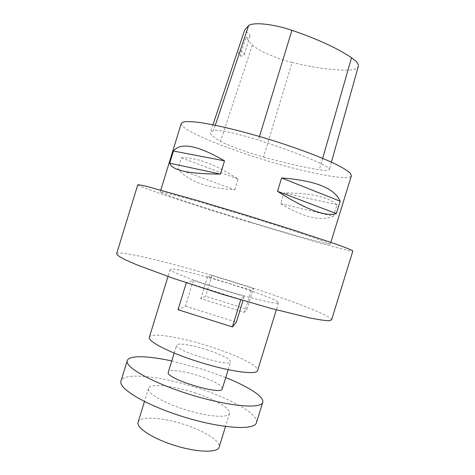 <?xml version="1.0" encoding="UTF-8"?>
<svg xmlns="http://www.w3.org/2000/svg" width="475" height="475" viewBox="0 0 475 475"><rect width="100%" height="100%" fill="white"/><g stroke="black" fill="none" stroke-linecap="round" stroke-linejoin="round"><path stroke-width="0.36" stroke-dasharray="2.38 1.78" d="M194.59 392.772C214.54 399.154 231.224 408.684 229.526 413.416C228.428 418.19 208.477 416.89 186.212 410.002C163.928 403.18 146.698 393.045 148.473 388.479C149.803 383.099 172.781 385.558 194.59 392.772M256.452 422.679C259.166 414.461 230.63 398.537 197.909 388.087C162.254 376.319 123.583 371.854 120.994 381.009M171.748 360.952L203.603 369.574L225.756 377.566M206.839 349.748C221.92 354.783 229.847 358.785 230.624 361.754C230.678 367.781 173.173 350.093 176.605 345.135C177.116 342.588 192.12 344.975 206.839 349.748M222.312 388.74C221.712 385.195 213.887 380.867 198.841 375.749C184.14 370.928 168.993 369.004 168.31 372.127M186.42 282.441L240.825 299.517L244.215 296.543L193.289 280.577L186.319 282.773M229.128 283.623C255.603 291.864 279.306 300.889 278.487 302.771C278.445 304.784 253.234 298.989 223.214 289.744C193.183 280.517 169.076 271.136 170.169 269.45C170.549 267.217 200.171 274.52 229.128 283.623M116.612 253.834C118.418 249.446 178.196 264.498 233.118 281.74C283.64 297.451 332.548 315.75 331.562 319.96M253.436 288.438L211.993 275.494L207.51 276.711L251.227 290.379L253.436 288.438L247.018 309.267L205.616 296.24L200.783 298.603L244.459 312.36L247.018 309.267M250.147 221.932C290.848 234.395 329.935 245.427 330.279 244.215L328.516 243.176L313.328 237.571C297.605 232.174 272.608 224.123 245.925 215.899C219.242 207.706 194.037 200.313 178 195.938L162.284 192.037L160.247 191.912C159.838 193.224 205.74 208.377 250.147 221.932M181.272 123.363C179.39 129.491 224.259 148.093 268.808 161.286C309.581 173.589 349.719 181.296 351.417 175.708M234.81 189.727L238.082 179.087C215.211 164.219 196.317 157.136 181.402 157.825L177.917 169.177C188.83 181.521 207.795 188.373 234.81 189.727L177.917 169.177M333.462 216.268L337.018 204.743C328.249 196.864 310.549 192.921 283.925 192.921L280.63 203.609C303.032 217.312 320.643 221.534 333.462 216.268L280.63 203.609M263.577 157.047C285.208 163.097 303.78 167.337 319.295 169.777C325.476 170.703 328.831 170.62 329.347 169.522C329.638 168.388 326.901 166.452 321.142 163.715C305.538 156.441 284.614 148.574 258.37 140.107C238.112 133.588 218.096 129.39 213.548 130.5L210.431 132.299C210.027 134.354 213.388 137.346 220.501 141.283C228.333 145.659 246.792 152.374 263.577 157.047L292.101 62.403C313.435 67.664 332.031 70.247 347.884 70.146C353.976 70.027 357.443 68.81 358.287 66.494M292.101 62.403C276.147 58.502 259.101 51.128 252.409 45.024L246.014 37.602L239.976 56.02C238.349 53.586 237.761 51.389 238.201 49.424L244.643 30.127M246.014 37.602C248.3 37.549 249.607 37.068 249.927 36.159C250.236 34.764 248.425 32.923 244.494 30.649M239.976 56.02C242.476 56.086 243.883 55.688 244.197 54.827C244.465 53.503 242.464 51.704 238.201 49.424M238.082 179.087L181.402 157.825M337.018 204.743L283.925 192.921M137.762 184.828C137.661 186.669 196.181 205.936 251.275 222.751C301.886 238.26 352.088 252.474 352.854 251.002M149.34 337.268C150.623 332.09 180.933 337.108 209.796 346.453C236.217 354.807 259.231 366.011 257.592 370.571M193.289 280.577L185.446 306.09L178.042 309.706M185.446 306.09L236.324 322.181M244.215 296.543L242.992 300.509M240.825 299.517L240.724 299.844M251.227 290.379L244.459 312.36M207.51 276.711L200.783 298.603M211.993 275.494L205.616 296.24M138.1 422.245C139.763 415.785 162.996 417.371 184.775 424.674C204.707 431.104 221.13 441.459 219.129 447.171M347.884 70.146L319.295 169.777M322.679 158.347L321.142 163.715M259.481 136.479L258.37 140.107M215.3 125.263L213.548 130.5M252.409 45.024L220.501 141.283M228.172 369.698L230.624 361.754M174.165 353.085L176.605 345.135M160.811 190.077L160.247 191.912M330.843 242.387L330.279 244.215M331.419 162.147L329.347 169.522M212.948 124.782L210.431 132.299M249.927 36.159L244.197 54.827M170.169 269.45L168.002 276.509M278.487 302.771L276.313 309.831M148.473 388.479L144.459 401.541M229.526 413.416L225.506 426.473"/><path stroke-width="0.71" d="M127.252 360.626L120.994 381.009C117.907 388.419 146.187 405.418 184.057 417.026C221.896 428.711 254.843 430.546 256.452 422.679L262.734 402.307C261.416 409.23 228.754 406.457 190.902 394.772C153.021 383.159 124.45 367.092 127.252 360.626C128.862 355.128 147.939 355.739 171.748 360.952M225.756 377.566C248.372 386.638 264.492 396.857 262.734 402.307M174.165 353.085L168.31 372.127C164.487 378.355 221.973 396.037 222.312 388.74L228.172 369.698M331.562 319.96L328.759 320.75C324.579 320.566 317.87 319.544 308.637 317.686L270.679 308.322L221.855 294.156L173.512 278.427L136.853 264.836L125.21 259.748C119.819 257.017 116.957 255.045 116.612 253.834L137.762 184.828C138.534 184.65 141.823 185.244 147.63 186.627L197.44 200.503L246.157 215.169L294.684 230.422L331.77 242.707L343.686 246.941L350.692 249.713L352.854 251.002L331.562 319.96M330.843 242.387L351.417 175.708L350.17 173.007C347.463 170.632 342.713 167.723 335.932 164.273C320.773 157.005 296.121 147.755 269.444 139.472C242.719 131.326 217.128 125.121 200.509 122.609C192.957 121.653 187.399 121.392 183.825 121.832L181.272 123.363L160.811 190.077M277.501 191.318L281.604 177.988C315.079 180.441 334.602 188.189 340.177 201.222L336.365 213.578C325.731 216.962 306.108 209.54 277.501 191.318L336.365 213.578M169.712 163.186L173.44 151.026C180.625 141.989 197.653 145.261 224.527 160.841L220.453 174.093C188.83 174.016 171.914 170.382 169.712 163.186L220.453 174.093M331.419 162.147L358.287 66.494C358.904 64.19 356.66 61.269 351.542 57.73C337.131 48.082 317.258 38.944 291.923 30.317C273.083 23.946 253.745 21.969 248.633 25.513L244.643 30.127L212.948 124.782M281.604 177.988L340.177 201.222M173.44 151.026L224.527 160.841M276.313 309.831L257.592 370.571C256.767 375.125 230.808 371.8 200.812 362.544C170.804 353.341 147.47 341.501 149.34 337.268L168.002 276.509M186.319 282.773L178.042 309.706L232.388 326.931L236.324 322.181L242.992 300.509M240.724 299.844L232.388 326.931M225.506 426.473L219.129 447.171C217.734 452.907 197.511 452.515 175.257 445.627C152.98 438.811 136.034 427.767 138.1 422.245L144.459 401.541M351.542 57.73L322.679 158.347M291.923 30.317L259.481 136.479M248.633 25.513L215.3 125.263"/></g></svg>
